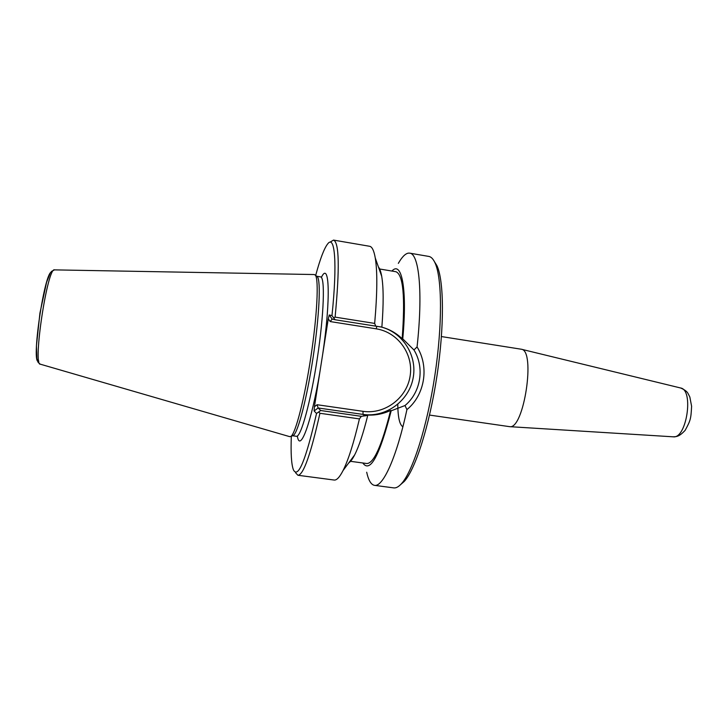 <?xml version="1.0" encoding="UTF-8"?>
<svg xmlns="http://www.w3.org/2000/svg" width="728" height="728" viewBox="0 0 728 728"><rect width="100%" height="100%" fill="white"/><g stroke="black" fill="none" stroke-linecap="round" stroke-linejoin="round"><path stroke-width="1.09" d="M441.432 336.564L521.366 349.24C535.899 350.45 523.878 429.811 509.636 426.663L429.538 415.078M400.637 484.575L404.231 481.463C415.37 469.433 429.42 425.762 436.936 376.039C444.49 326.326 444.007 280.453 436.927 265.675L434.416 261.634M330.221 321.567L332.159 319.037L335.08 319.747L331.977 315.579L329.238 314.987L328.264 318.864L330.221 321.567L376.194 328.829C398.052 332.141 413.795 354.399 410.091 376.258C406.706 398.18 384.784 414.605 363.017 411.329L317.108 404.732L318.136 407.98L362.999 414.414L363.017 411.329M317.108 404.732L314.423 406.715L314.114 410.965L316.534 413.468L320.748 410.528L318.136 407.98L314.114 410.965M335.08 319.747L381.308 327.027C389.18 329.065 396.132 332.96 402.165 338.711L402.757 338.857C407.462 288.661 401.647 260.324 391.91 271.053M398.334 263.372C401.892 257.111 405.223 253.699 408.317 253.135L409.673 253.144C419.064 253.544 423.105 292.447 417.062 346.919L413.968 349.959L402.757 338.857M413.968 349.959C424.87 367.704 420.848 392.419 404.996 405.541L406.925 409.609C424.834 395.013 429.447 366.748 417.062 346.919M362.826 462.981C370.07 473.418 379.516 456.019 391.182 410.801L404.996 405.541M391.182 410.801L390.627 410.446C383.128 413.932 375.329 415.461 367.24 415.042L367.74 415.424L361.334 416.325L320.748 410.528M314.423 406.715L328.264 318.864M316.534 413.468C305.842 460.069 298.143 478.878 293.43 469.888C291.391 464.473 290.681 453.262 291.327 436.245M292.565 435.735L293.393 435.399C298.025 432.45 306.961 398.025 313.122 357.284C319.31 316.553 320.966 281.017 317.417 276.831L316.726 276.258M315.688 275.411C320.12 258.968 324.115 248.466 327.673 243.898C334.853 234.343 337.501 262.781 331.977 315.579M375.73 326.18L374.665 323.405C377.304 293.42 377.504 271.608 375.266 257.985C373.974 250.587 372.072 246.683 369.587 246.273L333.551 240.094L330.576 241.805M381.863 327.145C383.629 304.222 383.574 287.269 381.7 276.285C380.89 271.708 379.798 268.596 378.433 266.967M409.673 253.144L428.801 256.42C431.131 256.811 433.178 258.913 434.953 262.726C442.124 277.732 442.569 324.715 434.816 375.721C427.109 426.735 412.767 471.471 401.474 483.683C398.653 486.805 396.068 488.206 393.73 487.887L374.492 485.349C371.071 484.73 368.468 480.353 366.685 472.217M406.925 409.609C396.651 457.43 382.91 487.314 374.492 485.349M295.577 472.754L297.916 475.266C303.376 475.12 310.719 454.454 319.929 413.276L359.423 418.909L361.334 416.325M318.919 412.23L319.929 413.276M297.916 475.266L334.17 480.043C336.664 480.389 339.63 477.222 343.061 470.543C348.339 460.041 353.799 442.833 359.423 418.909M374.665 323.405L335.108 317.126L333.824 317.754M335.108 317.126C339.749 268.15 339.23 242.47 333.551 240.094M314.305 274.538L315.379 275.157C318.928 279.352 317.18 315.47 310.874 356.938C304.613 398.416 295.577 433.433 290.954 436.4L289.744 436.664L40.331 364.191C32.469 365.902 47.62 265.911 54.627 269.879L314.305 274.538M402.165 338.711C405.287 296.796 403.194 274.465 395.886 271.717L379.106 268.905M349.968 461.243L366.821 463.527C373.81 463.463 381.745 445.773 390.627 410.446M348.748 462.89C350.532 461.734 352.498 459.095 354.627 454.964C358.904 446.583 363.281 433.406 367.74 415.424M402.893 426.772C399.636 424.915 397.934 417.444 397.77 404.359M680.434 387.951L680.653 387.997C694.021 389.908 686.595 438.957 673.254 436.818L509.636 426.663M332.159 319.046L329.238 314.987M376.886 326.326L376.194 328.829M364.983 415.906L362.999 414.414C385.676 417.781 408.617 401.246 413.022 378.587C417.726 355.974 402.848 332.068 380.453 326.827M322.759 353.79C330.912 298.462 329.447 260.851 321.558 277.031M321.403 276.959L320.529 276.877C325.179 276.868 324.078 313.786 317.381 357.858C310.738 401.938 300.846 437.601 296.387 436.281L297.242 436.454M297.406 436.427C300.036 452.843 311.284 423.15 319.901 371.953M51.843 272.172C44.772 268.696 30.385 367.103 38.812 361.124M521.366 349.24L680.653 387.997C684.511 389.671 686.95 391.446 687.96 393.338L689.835 396.988L691.6 406.233C690.936 418.718 690.736 420.183 685.103 430.412C679.397 436.4 677.095 436.645 673.254 436.818M320.529 276.877L316.707 276.24M296.378 436.281L292.538 435.744M381.7 276.285L375.266 257.985M436.927 265.675L434.953 262.726M404.231 481.463L401.474 483.683M317.417 276.831L315.379 275.157M293.393 435.399L290.954 436.4M40.186 364.146L38.056 362.271L36.837 358.531L36.427 345.891L39.94 313.086L46.574 282.327L50.205 273.164L51.533 271.389L54.473 269.879M354.627 454.964L343.061 470.543"/></g></svg>
